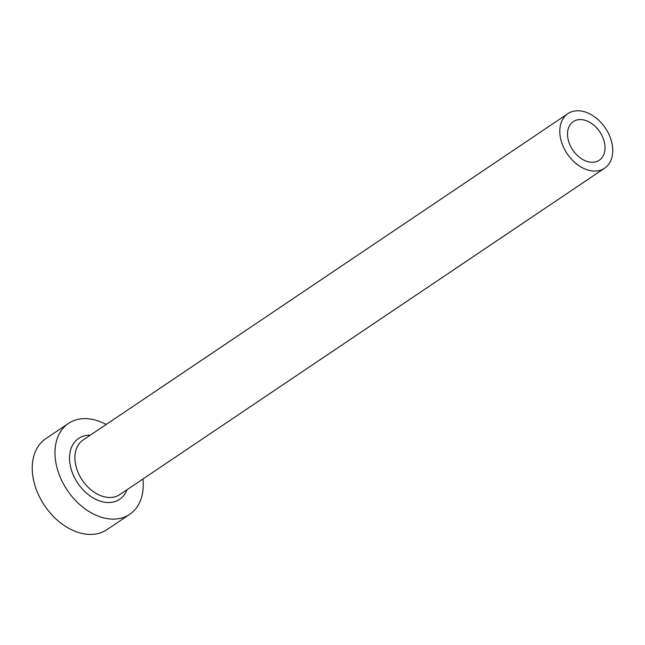 <?xml version="1.0" encoding="UTF-8"?>
<svg xmlns="http://www.w3.org/2000/svg" width="645" height="645" viewBox="0 0 645 645"><rect width="100%" height="100%" fill="white"/><g stroke="black" fill="none" stroke-linecap="round" stroke-linejoin="round"><path stroke-width="0.97" d="M567.519 134.507A23.293 16.294 56.1 0 0 579.113 157.009A23.293 16.294 56.1 0 0 599.278 160.242A23.293 16.294 56.1 0 0 605.026 147.334A23.293 16.294 56.1 0 0 593.44 124.84A23.293 16.294 56.1 0 0 573.268 121.599A23.293 16.294 56.1 0 0 567.519 134.507M612.75 149.979A32.879 23.002 56.1 0 0 596.391 118.212A32.879 23.002 56.1 0 0 567.914 113.649A32.879 23.002 56.1 0 0 559.796 131.862A32.879 23.002 56.1 0 0 576.162 163.628A32.879 23.002 56.1 0 0 604.631 168.192A32.879 23.002 56.1 0 0 612.75 149.979M106.191 424.466A54.801 38.337 56.1 0 0 68.507 423.41A54.801 38.337 56.1 0 0 54.986 453.774A54.801 38.337 56.1 0 0 82.254 506.72A54.801 38.337 56.1 0 0 129.709 514.323A54.801 38.337 56.1 0 0 143.238 483.96A54.801 38.337 56.1 0 0 142.916 479.017M68.507 423.41L45.779 438.713A54.801 38.337 56.1 0 0 32.25 469.084A54.801 38.337 56.1 0 0 59.517 522.023A54.801 38.337 56.1 0 0 106.973 529.634L129.709 514.323M126.952 489.757A36.717 25.687 -123.9 0 1 94.364 498.617A36.717 25.687 -123.9 0 1 69.547 458.756A36.717 25.687 -123.9 0 1 90.236 435.214M567.914 113.649L83.02 440.067A32.879 23.002 56.1 0 0 74.909 458.281A32.879 23.002 56.1 0 0 91.267 490.047A32.879 23.002 56.1 0 0 119.744 494.61L604.631 168.192"/></g></svg>

